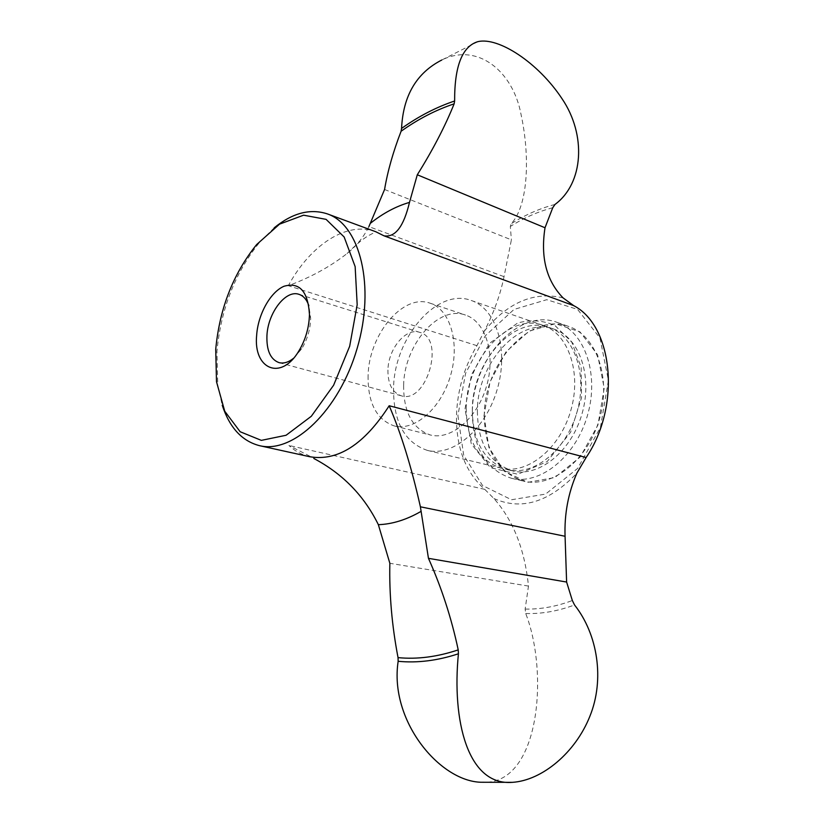 <?xml version="1.0" encoding="UTF-8"?>
<svg xmlns="http://www.w3.org/2000/svg" width="824" height="824" viewBox="0 0 824 824"><rect width="100%" height="100%" fill="white"/><g stroke="black" fill="none" stroke-linecap="round" stroke-linejoin="round"><path stroke-width="0.62" stroke-dasharray="4.12 3.09" d="M384.571 189.489L511.385 239.835L504.031 276.668C500.281 294.899 493.731 313.027 484.378 331.042L476.911 345.668C464.149 367.226 457.341 390.524 456.486 415.553C456.115 447.823 465.539 472.42 484.759 489.343L493.906 498.52C513.218 520.202 524.744 549.392 528.483 586.08L525.135 609.06L525.712 613.509C549.134 673.229 539.782 787.136 480.825 782.254M528.483 586.08L389.845 563.286M477.961 41.622L441.757 60.028C477.652 42.209 513.095 71.328 521.056 114.515C530.213 156.57 528.225 205.887 511.148 223.768L510.324 226.476L511.385 239.835M476.911 345.668L288.318 285.701C310.555 277.461 330.136 266.739 347.058 253.545C356.504 245.882 363.786 236.91 368.884 226.631L504.031 276.668M309.896 456.218L288.936 445.475C295.074 451.222 302.048 454.982 309.865 456.753L309.896 456.218M274.196 227.826L259.57 242.369C235.139 272.682 220.925 309.01 216.949 351.343L217.763 385.107L222.233 405.243M483.997 415.698L488.92 447.473L504.288 471.338L527.679 482.339L554.809 477.549L580.106 457.145L597.946 425.019L604.208 388.145L597.606 354.732L579.962 331.856L555.428 323.698L529.132 331.073L506.008 351.838L490.074 381.842L483.997 415.698M484.316 415.626C484.842 450.728 497.923 472.564 523.539 481.113C551.833 488.333 587.491 460.575 599.367 419.385C611.593 378.298 596.545 335.698 568.828 326.5C530.419 311.688 483.884 363.302 484.316 415.626M472.348 412.35C472.78 447.72 485.789 469.68 511.364 478.25C539.627 485.46 575.348 457.413 587.337 415.863C599.666 374.415 584.71 331.526 557.024 322.349C518.667 307.548 472.059 359.666 472.348 412.35M477.374 411.186C477.807 443.209 489.569 463.129 512.652 470.926C538.433 477.621 570.981 452.057 581.878 414.266C593.095 376.558 579.478 337.479 554.161 329.209C519.419 315.922 477.055 363.26 477.374 411.186M472.327 409.796C472.729 441.922 484.461 461.893 507.533 469.69C533.293 476.385 565.861 450.707 576.8 412.773C588.058 374.941 574.482 335.739 549.186 327.478C514.454 314.202 472.07 361.726 472.327 409.796M466.229 408.117C466.59 440.366 478.291 460.389 501.332 468.197C527.072 474.892 559.681 449.08 570.661 410.98C581.971 372.973 568.447 333.648 543.16 325.398C508.459 312.121 466.044 359.882 466.229 408.117M393.542 388.156C393.326 421.785 404.574 442.529 427.296 450.378C452.716 457.032 485.614 429.541 497.191 389.464C509.077 349.469 496.202 308.567 471.204 300.461C436.926 287.308 394.181 337.881 393.542 388.156M403.626 385.478C403.533 412.196 412.443 428.696 430.355 434.99C450.831 440.531 477.251 418.407 486.5 386.332C496.017 354.32 485.707 321.453 465.478 315.067C438.255 304.808 404.059 345.194 403.626 385.478M368.081 375.589C367.751 402.843 376.465 419.612 394.212 425.915C414.524 431.426 441.005 408.632 450.481 375.775C460.225 343 450.223 309.525 430.149 303.211C403.152 293.014 368.864 334.503 368.081 375.589M387.929 370.017C387.847 383.912 392.255 392.492 401.175 395.757C426.482 404.574 445.805 338.592 419.746 332.36C405.985 327.334 388.248 348.717 387.929 370.017M293.416 358.399L301.749 348.727C307.424 339.385 310.391 329.239 310.658 318.311L308.856 305.673M525.712 613.509C541.605 614.024 557.879 611.171 574.534 604.96M563.06 297.886C534.261 291.13 508.027 302.181 484.378 331.042M457.907 415.533L463.716 455.322L482.514 485.491L511.529 499.756L545.601 494.091L577.696 468.362L600.449 427.419L608.421 380.379L599.965 338.005L577.593 309.412L546.745 299.689L513.98 309.453L485.336 335.749L465.591 373.293L457.907 415.533M493.906 498.52C521.458 510.767 549.114 502.31 576.882 473.141M484.759 489.343L288.936 445.475M347.058 253.545C356.926 243.688 364.713 237.384 370.429 234.624L375.775 231.74C346.811 220.75 310.288 245.109 288.318 285.701M525.135 609.06C540.523 609.42 556.251 606.577 572.34 600.511M554.974 204.465C539.833 208.39 525.218 214.817 511.148 223.768M552.75 207.741C538.103 211.583 523.951 217.824 510.324 226.476M216.496 381.739L217.763 385.107M256.686 244.522L259.57 242.369M511.364 478.25L523.539 481.113M557.024 322.349L568.828 326.5M507.533 469.69L512.652 470.926M549.186 327.478L554.161 329.209M465.004 408.951L471.513 374.683L489.59 343.299L517.616 323.008C530.584 319.454 543.047 320.309 555.005 325.562L571.794 342.166L581.188 367.494L581.538 397.714L570.62 432.219L547.126 461.615L517.843 474.274L490.383 467.62L471.276 443.848L465.004 408.951M427.296 450.378L501.332 468.197M471.204 300.461L543.16 325.398M394.212 425.915L430.355 434.99M430.149 303.211L465.478 315.067M310.658 318.311L309.453 314.356M301.749 348.727L298.597 351.415M278.976 362.612L401.175 395.757M298.968 294.333L419.746 332.36"/><path stroke-width="1.24" d="M454.632 100.992C454.467 66.095 462.254 46.309 477.961 41.622C498.458 36.802 538.185 62.593 562.019 98.705C586.523 134.827 583.691 183.319 554.974 204.465L552.75 207.741L545.014 227.754L417.294 174.781C432.785 150.02 445.063 126.371 454.137 103.845L454.632 100.992C436.267 107.171 418.582 116.318 401.566 128.431L401.103 131.243C393.172 151.719 387.661 171.135 384.571 189.489L368.884 226.631M512.363 782.347L480.825 782.254C439.398 781.018 389.103 720.444 398.157 661.291C417.377 663.176 437.462 660.673 458.422 653.782C451.82 720.094 467.466 785.972 512.363 782.347C542.141 780.472 575.513 752.621 589.912 716.19C604.795 679.532 597.781 634.356 574.534 604.96L572.34 600.511L566.613 582.043L428.449 558.332L420.394 506.801C411.454 466.971 401.051 433.29 389.186 405.748L586.111 457.526L576.882 473.141C568.23 493.01 564.296 514.052 565.068 536.269L566.613 582.043M313.789 458.463C342.63 473.676 364.146 495.749 378.36 524.682L389.845 563.286C389.175 594.259 391.915 625.704 398.043 657.634L398.157 661.291M401.566 128.431C403.121 95.739 416.522 72.945 441.757 60.028M458.422 653.782L458.216 649.879C451.47 618.103 441.551 587.584 428.449 558.332M545.014 227.754C540.4 257.346 546.415 280.716 563.06 297.886L573.71 305.642C613.046 325.943 621.245 406.057 586.111 457.526M417.294 174.781L409.487 202.395C403.719 226.559 395.221 237.703 383.994 235.819L375.775 231.74L327.416 213.91C310.215 208.287 292.479 212.922 274.196 227.826M256.645 335.347C253.246 368.977 280.747 381.244 298.597 351.415C305.508 340.024 309.124 327.674 309.453 314.356C307.918 291.212 299.431 281.849 283.992 286.268C270.344 292.057 257.984 314.459 256.645 335.347M215.723 349.304L216.496 381.739L224.746 411.228L240.155 431.745L261.352 440.366L286.082 435.268L311.317 416.264L333.596 385.261L349.675 346.255L357.183 304.736L355.144 266.616L344.154 236.993L326.088 219.359L303.582 215.188L279.542 224.149L256.686 244.522C233.223 273.65 219.565 308.578 215.723 349.304M222.233 405.243C229.587 427.656 242.019 441.128 259.529 445.671C292.994 454.034 339.086 410.733 357.132 348.439C375.548 286.247 360.098 224.921 327.416 213.91M308.856 305.673C306.755 299.606 303.459 295.826 298.968 294.333C285.763 289.44 267.924 312.821 266.945 335.533C266.42 350.354 270.427 359.388 278.976 362.612C283.549 363.775 288.369 362.375 293.416 358.399M565.068 536.269L420.394 506.801M398.043 657.634C417.243 659.478 437.297 656.893 458.216 649.879M378.36 524.682C392.317 524.208 406.582 519.748 421.157 511.313M573.71 305.642L383.994 235.819M259.529 445.671L309.865 456.753C337.84 461.461 364.28 444.455 389.186 405.748M409.487 202.395C395.963 206.319 382.913 213.313 370.326 223.366M454.137 103.845C435.783 109.973 418.108 119.109 401.103 131.243"/></g></svg>
